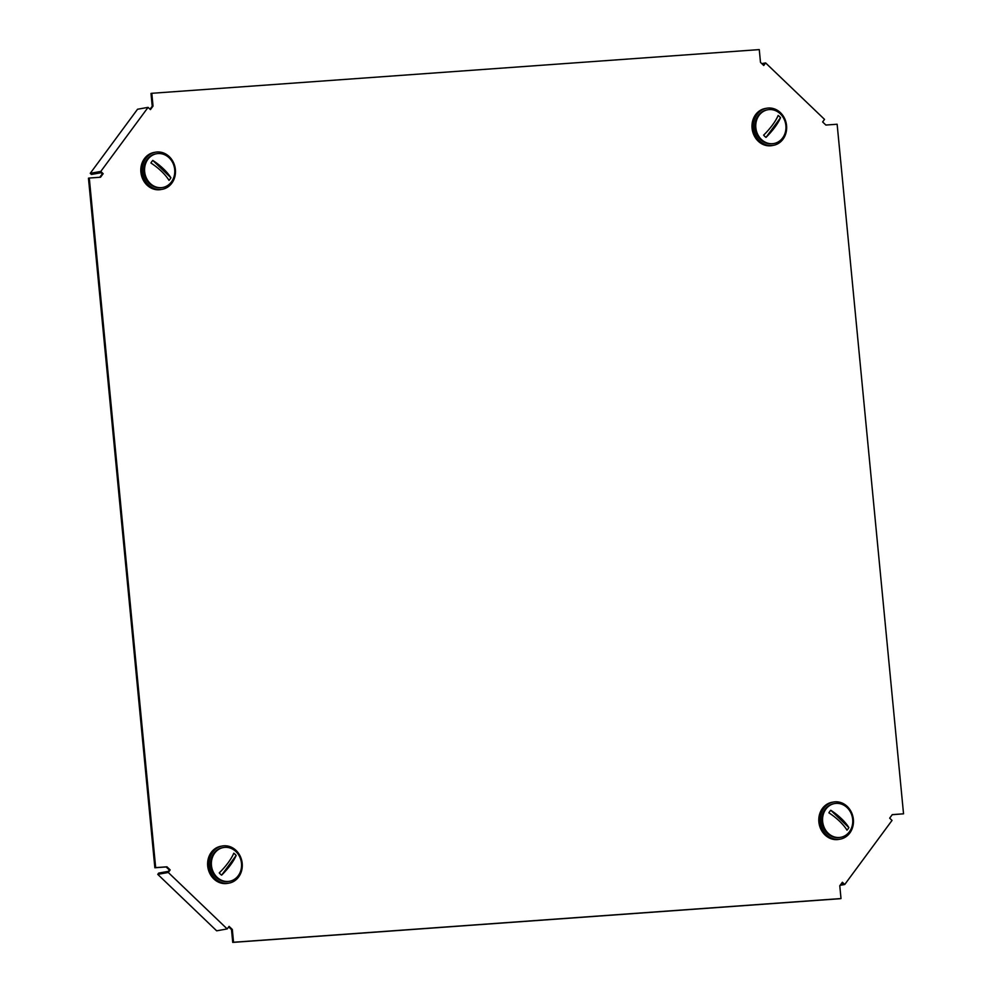 <?xml version="1.0" encoding="UTF-8"?>
<svg xmlns="http://www.w3.org/2000/svg" width="992" height="992" viewBox="0 0 992 992"><rect width="100%" height="100%" fill="white"/><g stroke="black" fill="none" stroke-linecap="round" stroke-linejoin="round"><path stroke-width="1.49" d="M761.782 63.612L765.626 62.93L763.741 65.497L760.492 62.384L759.264 49.6L151.801 93.298L153.028 106.082L150.437 109.616L148.081 107.359L137.541 109.244L90.247 173.327L91.425 174.456L101.147 172.72L102.325 173.848L99.795 177.283M151.801 93.298L150.995 93.446L152.222 106.231L150.015 109.219M763.319 65.1L763.865 64.356L762.761 64.554M892.205 814.717L903.538 813.812L837.136 124.236L825.877 125.054L822.628 121.942L824.526 119.375L765.626 62.93M841.985 882.781L842.741 883.512L841.241 883.785M228.681 926.9L231.508 929.616L232.736 942.4L840.199 898.702L841.005 898.554L839.778 885.769L842.382 882.248L844.738 884.504L892.031 820.409L889.675 818.152L892.267 814.63L903.538 813.812M89.28 178.039L88.462 178.188L154.864 867.764L166.123 866.946L169.372 870.058L168.417 871.336L158.695 873.084L157.753 874.361L216.653 930.818L227.18 928.934L168.28 872.476L170.178 869.91L166.941 866.81L155.67 867.616L89.28 178.039L100.539 177.233L103.143 173.699L100.787 171.442L148.081 107.359M231.508 929.616L232.314 929.467L229.078 926.367L227.18 928.934M232.314 929.467L233.542 942.251L841.005 898.554M152.222 106.231L153.028 106.082M169.372 870.058L170.178 869.91M166.123 866.946L166.941 866.81M102.325 173.848L103.143 173.699M232.736 942.4L233.542 942.251M154.864 867.764L155.67 867.616M157.753 874.361L168.28 872.476M840.1 885.335L844.738 884.504M90.247 173.327L100.787 171.442M236.084 850.454A18.86 16.542 -100.2 0 1 241.825 869.798A18.86 16.542 -100.2 0 1 229.003 883.116A18.86 16.542 -100.2 0 1 215.276 878.652A18.86 16.542 -100.2 0 1 209.523 859.295A18.86 16.542 -100.2 0 1 222.357 845.99A18.86 16.542 -100.2 0 1 236.084 850.454M229.003 883.116L227.54 883.376A18.86 16.542 -100.2 0 1 213.813 878.912A18.86 16.542 -100.2 0 1 208.072 859.556A18.86 16.542 -100.2 0 1 220.894 846.25L222.357 845.99M217.025 877.226A17.149 15.041 -100.2 0 1 211.792 859.63A17.149 15.041 -100.2 0 1 223.46 847.528A17.149 15.041 -100.2 0 1 235.935 851.582A17.149 15.041 -100.2 0 1 241.155 869.178A17.149 15.041 -100.2 0 1 229.499 881.28A17.149 15.041 -100.2 0 1 217.025 877.226M229.102 881.342A17.149 15.041 -100.2 0 1 228.693 881.429A17.149 15.041 -100.2 0 1 216.219 877.362A17.149 15.041 -100.2 0 1 210.998 859.779A17.149 15.041 -100.2 0 1 222.654 847.676A17.149 15.041 -100.2 0 1 223.051 847.602M220.373 874.113A13.28 11.644 79.8 0 0 221.613 875.155L236.146 855.464A13.28 11.644 79.8 0 0 235.03 854.261A13.28 11.644 79.8 0 0 233.79 853.207A27.379 8.395 -46.2 0 1 219.257 872.898A13.28 11.644 79.8 0 0 220.373 874.113M236.146 855.464A27.379 8.395 133.8 0 1 221.613 875.155M849.809 832.995A18.86 16.542 -100.2 0 1 840.174 839.145A18.86 16.542 -100.2 0 1 822.666 829.622A18.86 16.542 -100.2 0 1 823.893 808.158A18.86 16.542 -100.2 0 1 833.528 802.02A18.86 16.542 -100.2 0 1 851.037 811.53A18.86 16.542 -100.2 0 1 849.809 832.995M840.174 839.145L838.724 839.406A18.86 16.542 -100.2 0 1 821.215 829.882A18.86 16.542 -100.2 0 1 822.442 808.418A18.86 16.542 -100.2 0 1 832.077 802.28L833.528 802.02M849.437 831.73A17.149 15.041 -100.2 0 1 840.683 837.31A17.149 15.041 -100.2 0 1 824.761 828.655A17.149 15.041 -100.2 0 1 825.877 809.15A17.149 15.041 -100.2 0 1 834.632 803.557A17.149 15.041 -100.2 0 1 850.553 812.212A17.149 15.041 -100.2 0 1 849.437 831.73M840.274 837.372A17.149 15.041 -100.2 0 1 839.877 837.459A17.149 15.041 -100.2 0 1 823.955 828.804A17.149 15.041 -100.2 0 1 825.071 809.286A17.149 15.041 -100.2 0 1 833.838 803.706A17.149 15.041 -100.2 0 1 834.235 803.644M848.011 828.965A13.28 11.644 79.8 0 0 848.879 827.613L830.775 810.266A13.28 11.644 79.8 0 0 829.758 811.468A13.28 11.644 79.8 0 0 828.89 812.832A27.379 10.118 -143.6 0 1 846.982 830.168A13.28 11.644 79.8 0 0 848.011 828.965M830.775 810.266A27.379 10.118 36.4 0 1 848.879 827.613M145.911 158.336A18.86 16.542 -100.2 0 1 155.546 152.185A18.86 16.542 -100.2 0 1 173.054 161.708A18.86 16.542 -100.2 0 1 171.827 183.173A18.86 16.542 -100.2 0 1 162.192 189.311A18.86 16.542 -100.2 0 1 144.683 179.8A18.86 16.542 -100.2 0 1 145.911 158.336M162.192 189.311L160.741 189.571A18.86 16.542 -100.2 0 1 143.232 180.06A18.86 16.542 -100.2 0 1 144.46 158.596A18.86 16.542 -100.2 0 1 154.082 152.446L155.546 152.185M147.895 159.315A17.149 15.041 -100.2 0 1 156.649 153.735A17.149 15.041 -100.2 0 1 172.571 162.39A17.149 15.041 -100.2 0 1 171.455 181.896A17.149 15.041 -100.2 0 1 162.7 187.488A17.149 15.041 -100.2 0 1 146.779 178.833A17.149 15.041 -100.2 0 1 147.895 159.315M162.291 187.55A17.149 15.041 -100.2 0 1 161.894 187.624A17.149 15.041 -100.2 0 1 145.973 178.969A17.149 15.041 -100.2 0 1 147.089 159.464A17.149 15.041 -100.2 0 1 155.843 153.872A17.149 15.041 -100.2 0 1 156.252 153.81M151.776 161.646A13.28 11.644 79.8 0 0 150.908 162.998A27.379 10.118 -143.6 0 1 169 180.346A13.28 11.644 79.8 0 0 170.016 179.13A13.28 11.644 79.8 0 0 170.897 177.779L152.793 160.431A13.28 11.644 79.8 0 0 151.776 161.646M152.793 160.431A27.379 10.118 36.4 0 1 170.897 177.779M759.649 140.889A18.86 16.542 -100.2 0 1 753.895 121.532A18.86 16.542 -100.2 0 1 766.729 108.227A18.86 16.542 -100.2 0 1 780.456 112.679A18.86 16.542 -100.2 0 1 786.197 132.035A18.86 16.542 -100.2 0 1 773.376 145.34A18.86 16.542 -100.2 0 1 759.649 140.889M773.376 145.34L771.912 145.613A18.86 16.542 -100.2 0 1 758.186 141.149A18.86 16.542 -100.2 0 1 752.444 121.793A18.86 16.542 -100.2 0 1 765.266 108.488L766.729 108.227M780.307 113.82A17.149 15.041 -100.2 0 1 785.54 131.415A17.149 15.041 -100.2 0 1 773.872 143.518A17.149 15.041 -100.2 0 1 761.397 139.463A17.149 15.041 -100.2 0 1 756.177 121.867A17.149 15.041 -100.2 0 1 767.833 109.765A17.149 15.041 -100.2 0 1 780.307 113.82M773.475 143.58A17.149 15.041 -100.2 0 1 773.078 143.654A17.149 15.041 -100.2 0 1 760.591 139.599A17.149 15.041 -100.2 0 1 755.371 122.016A17.149 15.041 -100.2 0 1 767.027 109.914A17.149 15.041 -100.2 0 1 767.436 109.839M779.402 116.498A13.28 11.644 79.8 0 0 778.162 115.444A27.379 8.395 -46.2 0 1 763.629 135.135A13.28 11.644 79.8 0 0 764.745 136.35A13.28 11.644 79.8 0 0 765.985 137.392L780.518 117.701A13.28 11.644 79.8 0 0 779.402 116.498M780.518 117.701A27.379 8.395 133.8 0 1 765.985 137.392M223.46 847.528L222.654 847.676M229.499 881.28L228.693 881.429M840.683 837.31L839.877 837.459M834.632 803.557L833.838 803.706M156.649 153.735L155.843 153.872M162.7 187.488L161.894 187.624M773.872 143.518L773.078 143.654M767.833 109.765L767.027 109.914"/></g></svg>
